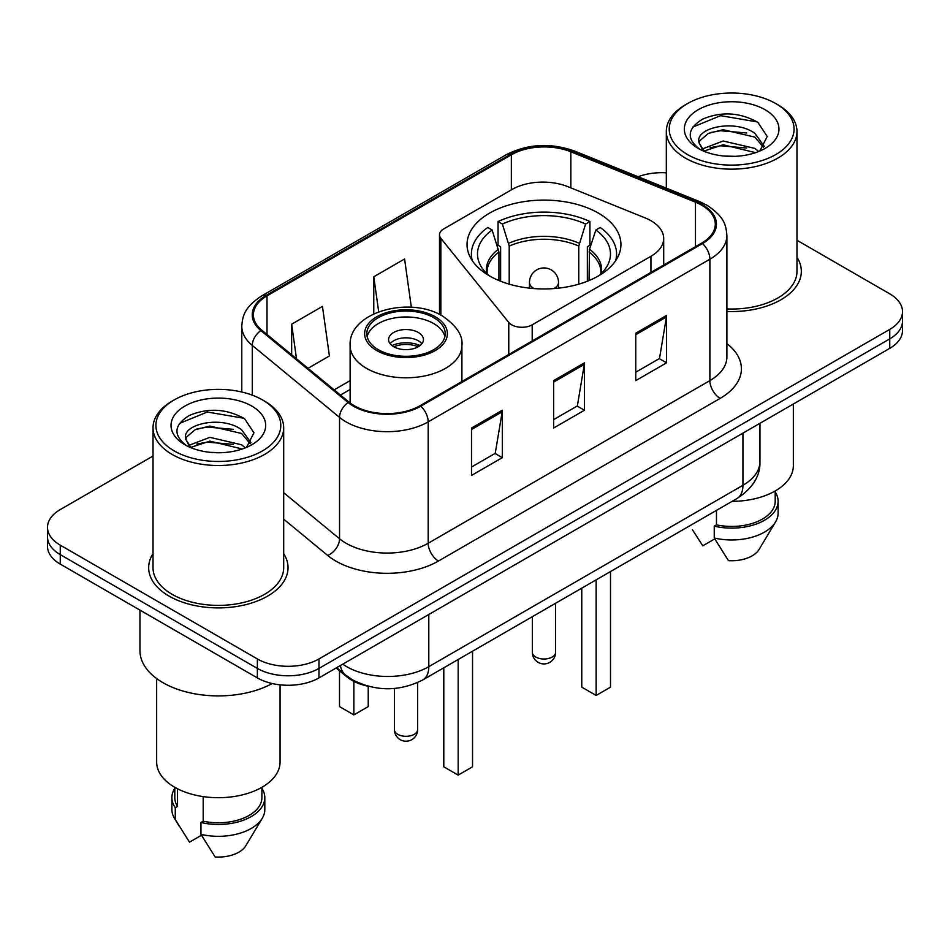 <?xml version="1.0" encoding="UTF-8"?>
<svg xmlns="http://www.w3.org/2000/svg" width="950" height="950" viewBox="0 0 950 950"><rect width="100%" height="100%" fill="white"/><g stroke="black" fill="none" stroke-linecap="round" stroke-linejoin="round"><path stroke-width="1.43" d="M650.94 220.709A43.557 25.151 0 0 0 645.121 217.894L567.839 186.651A43.557 25.151 0 0 0 512.05 189.466L443.757 228.902A14.523 8.384 0 0 0 439.506 234.828A14.523 8.384 0 0 0 440.871 238.367L508.772 322.442A14.523 8.384 0 0 0 532.202 324.829L650.94 256.274A43.557 25.151 0 0 0 663.694 238.498A43.557 25.151 0 0 0 650.94 220.709M598.393 213.109A76.95 44.424 0 0 0 514.544 203.478A76.95 44.424 0 0 0 467.044 244.53A76.95 44.424 0 0 0 489.582 275.939A76.95 44.424 0 0 0 573.432 285.57A76.95 44.424 0 0 0 620.932 244.53A76.95 44.424 0 0 0 598.393 213.109M367.733 686.126A43.557 25.151 180 0 1 346.952 676.911L336.134 667.992M153.021 456.024L60.254 509.58A43.557 25.151 0 0 0 47.5 527.369L47.5 546.333A43.557 25.151 0 0 0 60.254 564.11L257.367 677.908A43.557 25.151 0 0 0 318.963 677.908L889.746 348.365A43.557 25.151 0 0 0 902.5 330.588L902.5 321.1A43.557 25.151 0 0 1 889.746 338.889A43.557 25.151 0 0 0 902.5 321.1L902.5 311.624A43.557 25.151 0 0 0 889.746 293.835L796.979 240.279M47.5 527.369A43.557 25.151 0 0 0 60.254 545.146L257.367 658.944A43.557 25.151 0 0 0 318.963 658.944L318.963 668.42L889.746 338.889L318.963 668.42A43.557 25.151 0 0 1 257.367 668.42A43.557 25.151 0 0 0 318.963 668.42L318.963 677.908M60.254 545.146L60.254 554.622L257.367 668.42L60.254 554.622A43.557 25.151 0 0 1 47.5 536.845A43.557 25.151 0 0 0 60.254 554.622L60.254 564.11M153.021 553.672A69.683 40.233 0 0 0 148.663 567.673A69.683 40.233 0 0 0 169.076 596.113A69.683 40.233 0 0 0 245.017 604.841A69.683 40.233 0 0 0 288.04 567.673A69.683 40.233 0 0 0 283.682 553.672A69.683 40.233 0 0 1 288.04 567.673A69.683 40.233 0 0 1 245.017 604.841A69.683 40.233 0 0 1 169.076 596.113A69.683 40.233 0 0 1 148.663 567.673A69.683 40.233 0 0 1 153.021 553.672M701.67 205.176A46.455 26.826 180 0 1 715.279 224.141A46.455 26.826 180 0 1 701.67 243.105L419.971 405.745A46.455 26.826 180 0 1 349.066 402.159L261.808 330.208A46.455 26.826 180 0 1 253.401 314.818A46.455 26.826 180 0 1 267.009 295.854L511.349 154.791A46.455 26.826 180 0 1 570.843 151.786L695.471 202.16A46.455 26.826 180 0 1 701.67 205.176M702.489 204.701A47.619 27.491 0 0 0 696.136 201.614L571.508 151.24A47.619 27.491 0 0 0 510.518 154.316L266.19 295.379A47.619 27.491 0 0 0 260.858 330.588L348.116 402.539A47.619 27.491 0 0 0 420.791 406.208L702.489 243.58A47.619 27.491 0 0 0 702.489 204.701M471.509 428.022L471.509 475.439L502.312 457.662L502.312 410.246L471.509 428.022M471.509 467.032L495.235 453.34L502.182 411.825A11.614 6.709 -120 0 0 502.312 410.246M495.021 453.459L502.312 457.662M635.764 333.201L635.764 380.617L666.568 362.829L666.568 315.412L635.764 333.201M635.764 372.198L659.49 358.506L666.437 316.991A11.614 6.709 -120 0 0 666.568 315.412M659.276 358.625L666.568 362.829M553.636 380.606L553.636 428.022L584.44 410.246L584.44 362.829L553.636 380.606M553.636 419.615L577.362 405.923L584.309 364.408A11.614 6.709 -120 0 0 584.44 362.829M577.149 406.042L584.44 410.246M726.893 311.457A69.683 40.233 0 0 0 801.337 271.32A69.683 40.233 0 0 0 796.979 257.319A69.683 40.233 0 0 1 801.337 271.32A69.683 40.233 0 0 1 726.893 311.457M318.963 658.944L889.746 329.401A43.557 25.151 0 0 0 902.5 311.624M666.318 172.805A43.557 25.151 0 0 0 638.103 176.736M308.002 368.303L329.401 355.953L322.454 306.411L291.65 324.188L291.65 354.813M411.35 307.277L404.581 258.994L373.777 276.771L373.777 313.832M373.777 276.771L378.694 311.778M291.65 324.188L296.507 358.827M687.503 154.553A62.427 36.041 0 0 0 775.794 154.553A62.427 36.041 0 0 0 775.794 103.586L777.848 104.773A65.336 37.715 0 0 1 796.979 131.444A65.336 37.715 0 0 1 756.651 166.286A65.336 37.715 0 0 1 685.449 158.116A65.336 37.715 0 0 1 666.318 131.444A65.336 37.715 0 0 1 685.449 104.773L687.503 103.586A62.427 36.041 0 0 0 687.503 154.553M726.893 308.94A65.336 37.715 0 0 0 796.979 271.32L796.979 131.444M732.129 501.351A61.703 35.625 0 0 0 793.345 465.726L793.345 404.023M723.722 156.014L734.778 156.334M702.014 149.067L723.152 141.004L754.858 148.414L758.694 151.501M703.962 151.097L723.152 144.768L755.547 152.665M698.832 141.123L698.974 142.678L704.259 151.359M698.891 142.132C695.352 127.526 735.407 118.845 754.858 133.368L764.287 146.383M699.034 143.034L699.948 140.6L708.439 133.368L723.152 129.711L754.858 137.121L763.539 147.369M759.81 151.038L767.232 136.479L757.851 122.336C739.86 112.326 721.442 111.257 702.608 119.13C687.159 128.678 686.185 138.7 699.699 149.209L699.865 149.316M765.118 109.749A47.334 27.336 0 0 0 698.179 109.749A47.334 27.336 0 0 0 698.179 148.39A47.334 27.336 0 0 0 765.118 148.39A47.334 27.336 0 0 0 765.118 109.749M692.455 529.779L702.786 545.811L714.756 538.899M703.487 151.382L698.974 142.678M716.478 510.376L716.478 524.863A43.557 25.151 0 0 0 775.2 501.291L775.2 490.96M777.848 104.773L775.794 103.586A62.427 36.041 0 0 0 687.503 103.586M716.478 524.863L714.234 526.158L714.234 538.009L728.448 560.631A29.034 16.767 0 0 0 759.097 549.433L775.568 521.894A46.455 26.826 0 0 0 778.109 513.143L778.109 501.291A46.455 26.826 0 0 0 775.2 491.957M714.234 538.009A46.455 26.826 0 0 0 775.568 521.894M714.234 526.158A46.455 26.826 0 0 0 778.109 501.291M692.776 127.086L720.575 115.674L757.209 121.909M710.137 132.632L720.575 130.732L746.724 132.976M710.137 147.678L720.575 145.789L746.724 148.034M498.94 280.547L498.94 252.023L492.112 229.995A66.488 38.392 0 0 0 481.211 266.665A66.488 38.392 0 0 0 489.024 275.619M500.626 281.224L500.626 246.763L498.049 245.266L498.049 221.564A72.592 41.907 0 0 1 589.926 221.564L585.592 224.058A66.488 38.392 0 0 0 502.384 224.058L509.212 246.098L509.212 284.157M578.764 284.157L578.764 246.098L585.592 224.058M589.926 221.564L589.926 245.266L587.349 246.763L587.349 281.224M492.112 229.995L487.777 227.489A72.592 41.907 0 0 0 471.402 254.006A72.592 41.907 0 0 0 472.328 260.716M502.384 224.058L498.049 221.564M615.648 260.716A72.592 41.907 0 0 0 616.574 254.006A72.592 41.907 0 0 0 600.198 227.489L595.852 229.995L589.523 249.232L589.036 280.547M598.951 275.619A66.488 38.392 0 0 0 606.765 266.665A66.488 38.392 0 0 0 595.852 229.995M581.768 588.157L581.768 687.159L596.137 695.459L610.506 687.159L610.506 571.567M596.137 695.459L596.137 579.856M174.206 450.906A62.427 36.041 0 0 0 262.497 450.906A62.427 36.041 0 0 0 262.497 399.926L264.551 401.114A65.336 37.715 0 0 1 283.682 427.785A65.336 37.715 0 0 1 243.354 462.638A65.336 37.715 0 0 1 172.152 454.456A65.336 37.715 0 0 1 153.021 427.785A65.336 37.715 0 0 1 172.152 401.114L174.206 399.926A62.427 36.041 0 0 0 174.206 450.906M153.021 427.785L153.021 567.673A65.336 37.715 0 0 0 172.152 594.344A65.336 37.715 0 0 0 243.354 602.514A65.336 37.715 0 0 0 283.682 567.673L283.682 427.785M139.959 610.126L139.959 650.643A78.399 45.267 0 0 0 162.913 682.646A78.399 45.267 0 0 0 272.223 683.525M156.655 678.573L156.655 762.078A61.703 35.625 0 0 0 174.717 787.265A61.703 35.625 0 0 0 241.965 794.984A61.703 35.625 0 0 0 280.06 762.078L280.06 684.831M210.425 452.366L221.481 452.687M188.717 445.419L209.855 437.356L241.561 444.766L245.397 447.842M190.665 447.45L209.855 441.121L242.25 449.006M185.535 437.463L185.678 439.019L190.962 447.711M185.594 438.484C182.056 423.866 222.11 415.186 241.561 429.709L250.99 442.736M185.737 439.387L186.651 436.952L195.142 429.709L209.855 426.063L241.561 433.473L250.242 443.709M246.513 447.379L253.935 432.82L244.554 418.689C226.563 408.666 208.145 407.598 189.311 415.483C173.862 425.03 172.888 435.053 186.402 445.562L186.568 445.669M251.821 406.089A47.334 27.336 0 0 0 184.882 406.089A47.334 27.336 0 0 0 184.882 444.742A47.334 27.336 0 0 0 251.821 444.742A47.334 27.336 0 0 0 251.821 406.089M174.8 787.312L174.8 797.632A43.557 25.151 0 0 0 177.519 806.396L177.519 788.785M174.8 788.298A46.455 26.826 0 0 0 171.891 797.632L171.891 809.495A46.455 26.826 0 0 0 174.432 818.247A46.455 26.826 0 0 0 175.275 819.541L189.489 842.151L201.459 835.252M175.275 819.541L175.275 807.69L177.519 806.396M171.891 797.632A46.455 26.826 0 0 0 175.275 807.69M190.19 447.723L185.678 439.019M203.193 796.611L203.193 821.204A43.557 25.151 0 0 0 261.903 797.632L261.903 787.312M264.551 401.114L262.497 399.926A62.427 36.041 0 0 0 174.206 399.926M203.193 821.204L200.949 822.51L200.949 834.361L215.151 856.971A29.034 16.767 0 0 0 245.801 845.785L262.271 818.247A46.455 26.826 0 0 0 264.812 809.495L264.812 797.632A46.455 26.826 0 0 0 261.903 788.298M200.949 834.361A46.455 26.826 0 0 0 262.271 818.247M200.949 822.51A46.455 26.826 0 0 0 264.812 797.632M179.479 423.439L207.278 412.027L243.912 418.261M196.84 428.973L207.278 427.084L233.427 429.329M196.84 444.03L207.278 442.142L233.427 444.386M433.734 317.668A39.199 22.634 0 0 0 391.008 312.764A39.199 22.634 0 0 0 366.819 333.664A39.199 22.634 0 0 0 378.29 349.671A39.199 22.634 0 0 0 421.016 354.576A39.199 22.634 0 0 0 445.218 333.664A39.199 22.634 0 0 0 433.734 317.668M444.873 336.633A39.199 22.634 0 0 0 433.734 323.594A39.199 22.634 0 0 0 393.419 318.167A39.199 22.634 0 0 0 367.151 336.633M443.793 667.814L443.793 766.816L458.161 775.117L472.542 766.816L472.542 651.225M458.161 775.117L458.161 659.514M339.494 670.771L339.494 706.598L353.863 714.899L368.232 706.598L368.232 686.256M353.863 714.899L353.863 681.376M418.332 332.488A17.421 10.058 0 0 0 399.344 330.303A17.421 10.058 0 0 0 388.586 339.589A17.421 10.058 0 0 0 393.692 346.702A17.421 10.058 0 0 0 412.68 348.887A17.421 10.058 0 0 0 423.439 339.589A17.421 10.058 0 0 0 418.332 332.488M421.883 343.746A17.421 10.058 0 0 0 418.332 340.777A17.421 10.058 0 0 0 390.141 343.746M391.934 345.527A23.227 13.407 180 0 1 419.069 345.099L419.069 346.251M393.846 346.798A20.33 11.733 180 0 1 416.967 346.311L419.069 345.099M416.622 347.569L416.967 346.311M346.952 676.127L346.952 676.911M440.871 238.367L440.871 315.139M508.772 322.442L508.772 354.469M532.202 324.829L532.202 340.943M650.94 256.274L650.94 272.401M342.772 664.157A58.069 33.523 0 0 0 346.679 666.651A58.069 33.523 0 0 0 428.806 666.651L742.936 485.284A58.069 33.523 0 0 0 759.953 461.581C760.38 475.986 752.697 488.324 736.927 498.572L422.786 679.939A29.034 16.767 60 0 0 428.806 666.651L428.806 614.496M742.936 433.129L742.936 485.284A29.034 16.767 60 0 1 736.927 498.572M340.421 665.523A29.034 19.416 129.5 0 0 345.479 674.963L336.668 667.684M889.746 348.365L889.746 329.401M257.367 677.908L257.367 658.944M726.893 343.615A72.592 41.907 180 0 1 720.148 398.394L438.449 561.034A14.523 8.384 60 0 1 428.189 543.246L709.887 380.606A58.069 33.523 0 0 0 726.893 356.903L726.893 235.517A58.069 33.523 180 0 1 709.887 259.219A14.523 8.384 -120 0 0 702.489 243.58M438.449 561.034A72.592 41.907 180 0 1 335.789 561.034A72.592 41.907 180 0 1 327.655 555.429L283.682 519.175M348.116 402.539A14.523 9.714 129.5 0 0 339.554 417.383L339.554 538.769A58.069 33.523 0 0 0 346.061 543.246A58.069 33.523 0 0 0 428.189 543.246L428.189 421.859A58.069 33.523 180 0 1 339.554 417.383L252.284 345.432A58.069 33.523 180 0 1 241.787 326.206L241.787 392.006M726.893 235.517C725.954 225.542 725.028 217.241 706.883 205.164L699.248 201.459A14.523 6.804 112 0 0 696.136 201.614M699.248 201.459L574.619 151.074C550.572 142.571 527.737 143.806 506.136 154.779A14.523 8.384 60 0 1 510.518 154.316M266.19 295.379A14.523 8.384 -120 0 0 261.808 295.842C244.197 307.396 242.594 316.089 241.787 326.206M260.858 330.588A14.523 9.714 129.5 0 0 252.284 345.432L252.284 395.164M574.619 151.074A14.523 6.804 112 0 0 571.508 151.24M420.791 406.208A14.523 8.384 60 0 1 428.189 421.859L709.887 259.219L709.887 380.606A14.523 8.384 60 0 0 720.148 398.394M283.682 492.706L339.554 538.769A14.523 9.714 -50.5 0 1 327.655 555.429M267.009 295.854L267.009 334.495M695.471 202.16L695.471 246.691M570.843 151.786L570.843 187.862M511.349 154.791L511.349 189.881M350.122 380.641L334.151 389.856M553.636 382.114L584.309 364.408M635.764 334.697L666.437 316.991M471.509 429.531L502.182 411.825M498.94 252.023A56.917 32.858 0 0 0 487.077 272.104L487.196 273.98M578.764 246.098A56.917 32.858 0 0 0 509.212 246.098M498.453 249.232A57.594 33.25 0 0 0 486.816 273.612M579.251 243.307A57.594 33.25 0 0 0 508.725 243.307M601.16 273.612A57.594 33.25 0 0 0 589.523 249.232M600.768 273.98L600.899 272.104A56.917 32.858 0 0 0 589.036 252.023M535.776 657.044A11.614 6.709 180 0 1 532.368 652.306A11.614 11.614 0 0 0 549.789 662.364A11.614 11.614 0 0 0 555.596 652.306A11.614 6.709 180 0 1 552.199 657.044A11.614 6.709 180 0 1 535.776 657.044M534.066 288.586A14.523 8.384 180 0 1 533.722 288.384A14.523 8.384 180 0 1 529.471 282.459L529.471 288.159M558.505 288.159L558.505 282.459A14.523 8.384 180 0 1 554.254 288.384A14.523 8.384 180 0 1 553.909 288.586M376.758 350.562A41.373 23.893 0 0 0 435.266 350.562A41.373 23.893 0 0 0 435.266 316.777A41.373 23.893 0 0 0 376.758 316.777A41.373 23.893 0 0 0 376.758 350.562M461.914 381.532L461.914 345.527A55.896 32.276 180 0 1 427.405 375.333A55.896 32.276 180 0 1 366.486 368.339A55.896 32.276 180 0 1 350.122 345.527L350.122 402.99M397.801 734.338A11.614 6.709 180 0 1 394.404 729.6A11.614 11.614 0 0 0 411.825 739.658A11.614 11.614 0 0 0 417.632 729.6A11.614 6.709 180 0 1 414.224 734.338A11.614 6.709 180 0 1 397.801 734.338M439.506 234.828L439.506 314.438M663.694 238.498L663.694 265.026M422.786 679.939C399.428 691.683 376.058 691.683 352.688 679.939L345.479 674.963M759.953 461.581L759.953 423.308M506.136 154.779L261.808 295.842M350.122 389.476L340.456 395.058M666.318 188.148L666.318 131.444M471.402 259.255L471.402 254.006M616.574 259.255L616.574 254.006M555.596 603.262L555.596 652.306M558.505 282.459A14.523 14.523 0 0 0 536.726 269.883A14.523 14.523 0 0 0 529.471 282.459M532.368 616.669L532.368 652.306M179.158 826.132L174.432 818.247M461.914 345.527C463.137 335.683 456.677 325.862 442.534 316.053C409.581 295.664 348.175 312.027 350.122 345.527M417.632 682.587L417.632 729.6M394.404 688.465L394.404 729.6"/></g></svg>
